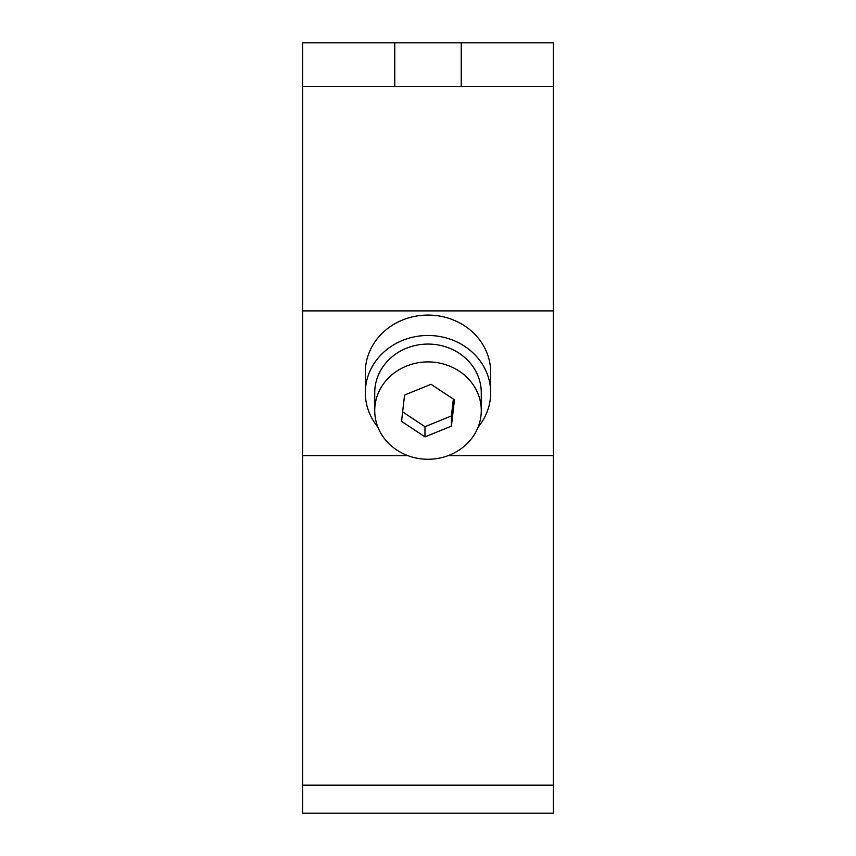 <?xml version="1.0" encoding="UTF-8"?>
<svg xmlns="http://www.w3.org/2000/svg" width="856" height="856" viewBox="0 0 856 856"><rect width="100%" height="100%" fill="white"/><g stroke="black" fill="none" stroke-linecap="round" stroke-linejoin="round"><path stroke-width="1.28" d="M461.224 86.67L553.351 86.67L553.351 813.2L302.65 813.2L302.65 42.8L461.224 42.8L461.224 86.67L302.65 86.67M553.351 86.67L553.351 42.8L461.224 42.8M553.351 310.899L302.65 310.899M394.776 42.8L394.776 86.67M553.351 455.595L448.276 455.595M407.724 455.595L302.65 455.595M377.903 427.155A62.681 57.256 -0 0 1 370.744 416.027A62.681 57.256 -0 0 1 365.319 392.744L365.319 372.349A62.681 57.256 -0 0 1 414.967 316.335A62.681 57.256 -0 0 1 485.256 349.055A62.681 57.256 -0 0 1 490.681 372.349L490.681 392.744A62.681 57.256 -0 0 1 478.097 427.155M365.319 392.744A62.681 57.256 -0 0 1 414.967 336.729A62.681 57.256 -0 0 1 485.256 369.45A62.681 57.256 -0 0 1 490.681 392.744M374.725 410.58L374.725 392.744A53.275 48.674 0 0 1 416.925 345.139A53.275 48.674 0 0 1 476.674 372.949A53.275 48.674 0 0 1 481.275 392.744L481.275 410.58A53.275 48.674 0 0 1 439.075 458.195A53.275 48.674 0 0 1 379.326 430.386A53.275 48.674 0 0 1 374.725 410.58A53.275 48.674 0 0 1 416.925 362.976A53.275 48.674 0 0 1 476.674 390.785A53.275 48.674 0 0 1 481.275 410.58M454.45 399.827L431.028 384.28L404.578 395.044L401.55 421.345L424.972 436.892L451.422 426.127L454.45 399.827M453.359 399.11L451.422 415.93L424.972 426.695L402.641 411.864M424.972 426.695L424.972 436.892M451.422 415.93L451.422 426.127M302.65 785.166L553.351 785.166"/></g></svg>
